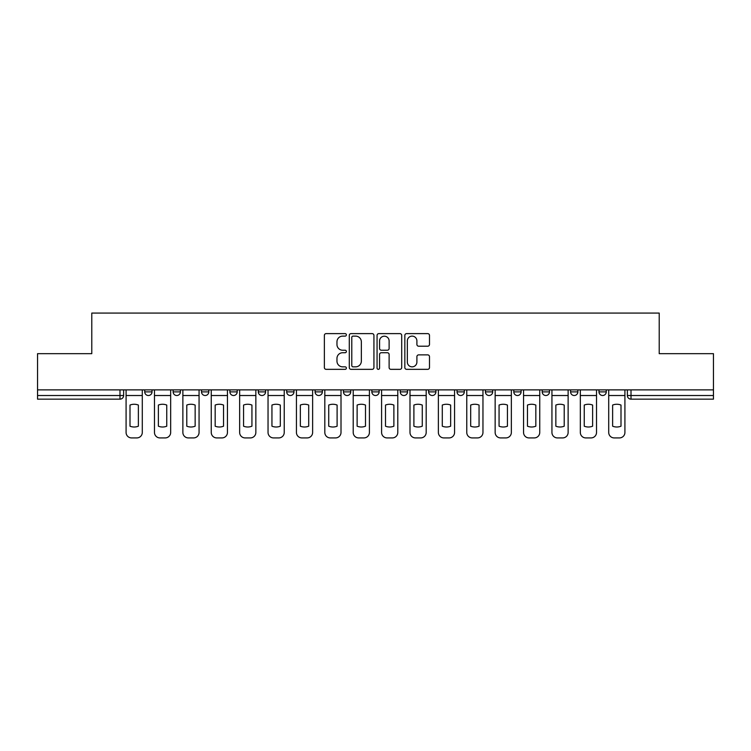 <?xml version="1.0" encoding="UTF-8"?>
<svg xmlns="http://www.w3.org/2000/svg" width="751" height="751" viewBox="0 0 751 751"><rect width="100%" height="100%" fill="white"/><g stroke="black" fill="none" stroke-linecap="round" stroke-linejoin="round"><path stroke-width="1.13" d="M346.38 334.862A1.249 1.249 0 0 0 345.131 333.613L326.15 333.613A1.784 1.784 0 0 0 324.366 335.397L324.366 367.558A1.784 1.784 0 0 0 326.15 369.342L345.131 369.342A1.249 1.249 0 0 0 346.38 368.093A1.249 1.249 0 0 0 345.131 366.845L342.672 366.845A5.717 5.717 0 0 1 336.964 361.128L336.964 358.443A5.717 5.717 0 0 1 342.672 352.726L345.131 352.726A1.249 1.249 0 0 0 346.38 351.477A1.249 1.249 0 0 0 345.131 350.229L342.672 350.229A5.717 5.717 0 0 1 336.964 344.512L336.964 341.827A5.717 5.717 0 0 1 342.672 336.119L345.131 336.119A1.249 1.249 0 0 0 346.38 334.862M598.979 389.882L598.979 391.881L606.264 391.881A3.642 3.642 0 0 1 602.621 395.514A3.642 3.642 0 0 1 598.979 391.881L598.979 389.882M428.643 389.882L428.643 391.881L435.918 391.881A3.642 3.642 0 0 1 432.276 395.514A3.642 3.642 0 0 1 428.643 391.881L428.643 389.882M400.255 389.882L400.255 391.881L407.53 391.881A3.642 3.642 0 0 1 403.888 395.514A3.642 3.642 0 0 1 400.255 391.881L400.255 389.882M258.297 391.881L258.297 389.882L258.297 391.881A3.642 3.642 0 0 0 261.939 395.514A3.642 3.642 0 0 1 258.297 391.881L265.582 391.881A3.642 3.642 0 0 1 261.939 395.514M229.909 389.882L229.909 391.881L237.194 391.881A3.642 3.642 0 0 1 233.552 395.514A3.642 3.642 0 0 1 229.909 391.881L229.909 389.882M201.521 389.882L201.521 391.881L208.797 391.881A3.642 3.642 0 0 1 205.164 395.514A3.642 3.642 0 0 1 201.521 391.881L201.521 389.882M173.134 391.881L173.134 389.882L173.134 391.881A3.642 3.642 0 0 0 176.767 395.514A3.642 3.642 0 0 1 173.134 391.881L180.409 391.881A3.642 3.642 0 0 1 176.767 395.514A3.642 3.642 0 0 0 180.409 391.881A3.642 3.642 0 0 1 176.767 395.514M144.736 391.881L144.736 389.882L144.736 391.881A3.642 3.642 0 0 0 148.379 395.514A3.642 3.642 0 0 1 144.736 391.881L152.021 391.881A3.642 3.642 0 0 1 148.379 395.514A3.642 3.642 0 0 0 152.021 391.881A3.642 3.642 0 0 1 148.379 395.514M427.704 346.211A1.784 1.784 0 0 0 429.488 344.418L429.488 335.397A1.784 1.784 0 0 0 427.704 333.613L406.629 333.613A1.784 1.784 0 0 0 404.836 335.397L404.836 367.558A1.784 1.784 0 0 0 406.629 369.342L427.704 369.342A1.784 1.784 0 0 0 429.488 367.558L429.488 356.659A1.784 1.784 0 0 0 427.704 354.876L418.683 354.876A1.784 1.784 0 0 0 416.899 356.659L416.899 362.057A4.778 4.778 0 0 1 412.121 366.845A4.778 4.778 0 0 1 407.342 362.057L407.342 340.898A4.778 4.778 0 0 1 412.121 336.119A4.778 4.778 0 0 1 416.899 340.898L416.899 344.418A1.784 1.784 0 0 0 418.683 346.211L427.704 346.211M37.55 389.882L37.55 353.665L91.782 353.665L91.782 313.083L659.218 313.083L659.218 353.665L713.45 353.665L713.45 389.882L37.55 389.882L37.55 395.514L123.633 395.514L123.633 389.882M373.932 335.397A1.784 1.784 0 0 0 372.149 333.613L351.074 333.613A1.784 1.784 0 0 0 349.29 335.397L349.29 367.558A1.784 1.784 0 0 0 351.074 369.342L372.149 369.342A1.784 1.784 0 0 0 373.932 367.558L373.932 335.397M378.851 333.613L399.926 333.613A1.784 1.784 0 0 1 401.71 335.397L401.71 367.558A1.784 1.784 0 0 1 399.926 369.342L390.905 369.342A1.784 1.784 0 0 1 389.121 367.558L389.121 354.519A1.784 1.784 0 0 0 387.338 352.726L381.348 352.726A1.784 1.784 0 0 0 379.565 354.519L379.565 368.093A1.249 1.249 0 0 1 378.316 369.342A1.249 1.249 0 0 1 377.068 368.093L377.068 335.397A1.784 1.784 0 0 1 378.851 333.613M627.367 389.882L627.367 395.514L713.45 395.514L713.45 399.156L631.009 399.156A3.642 3.642 0 0 1 627.367 395.514M713.45 389.882L713.45 395.514M119.991 389.882L119.991 399.156A3.642 3.642 0 0 0 123.633 395.514A3.642 3.642 0 0 1 119.991 399.156L37.55 399.156L37.55 395.514M606.264 389.882L606.264 391.881L606.264 389.882M577.866 389.882L577.866 391.881A3.642 3.642 0 0 1 574.233 395.514A3.642 3.642 0 0 1 570.591 391.881L577.866 391.881M570.591 389.882L570.591 391.881M549.479 389.882L549.479 391.881A3.642 3.642 0 0 1 545.836 395.514A3.642 3.642 0 0 1 542.203 391.881L549.479 391.881A3.642 3.642 0 0 1 545.836 395.514A3.642 3.642 0 0 0 549.479 391.881M542.203 389.882L542.203 391.881M521.091 389.882L521.091 391.881A3.642 3.642 0 0 1 517.448 395.514A3.642 3.642 0 0 1 513.806 391.881A3.642 3.642 0 0 0 517.448 395.514M513.806 389.882L513.806 391.881L521.091 391.881M492.703 389.882L492.703 391.881A3.642 3.642 0 0 1 489.061 395.514A3.642 3.642 0 0 1 485.418 391.881L492.703 391.881L492.703 389.882M485.418 389.882L485.418 391.881M464.306 389.882L464.306 391.881A3.642 3.642 0 0 1 460.673 395.514A3.642 3.642 0 0 1 457.03 391.881L464.306 391.881A3.642 3.642 0 0 1 460.673 395.514A3.642 3.642 0 0 0 464.306 391.881L464.306 389.882M457.03 389.882L457.03 391.881M435.918 389.882L435.918 391.881M407.53 389.882L407.53 391.881L407.53 389.882M379.142 389.882L379.142 391.881A3.642 3.642 0 0 1 375.5 395.514A3.642 3.642 0 0 1 371.858 391.881L379.142 391.881L379.142 389.882M371.858 389.882L371.858 391.881M350.745 389.882L350.745 391.881A3.642 3.642 0 0 1 347.112 395.514A3.642 3.642 0 0 1 343.47 391.881L350.745 391.881M343.47 389.882L343.47 391.881M322.357 389.882L322.357 391.881A3.642 3.642 0 0 1 318.724 395.514A3.642 3.642 0 0 1 315.082 391.881A3.642 3.642 0 0 0 318.724 395.514M315.082 389.882L315.082 391.881L322.357 391.881M293.97 389.882L293.97 391.881A3.642 3.642 0 0 1 290.327 395.514A3.642 3.642 0 0 1 286.694 391.881A3.642 3.642 0 0 0 290.327 395.514A3.642 3.642 0 0 0 293.97 391.881A3.642 3.642 0 0 1 290.327 395.514M286.694 389.882L286.694 391.881L293.97 391.881M265.582 389.882L265.582 391.881M237.194 389.882L237.194 391.881A3.642 3.642 0 0 1 233.552 395.514A3.642 3.642 0 0 0 237.194 391.881L237.194 389.882M208.797 389.882L208.797 391.881A3.642 3.642 0 0 1 205.164 395.514A3.642 3.642 0 0 0 208.797 391.881L208.797 389.882M180.409 389.882L180.409 391.881L180.409 389.882M152.021 389.882L152.021 391.881L152.021 389.882M353.036 336.119A1.249 1.249 0 0 0 351.787 337.368L351.787 365.587A1.249 1.249 0 0 0 353.036 366.845L355.627 366.845A5.717 5.717 0 0 0 361.344 361.128L361.344 341.827A5.717 5.717 0 0 0 355.627 336.119L353.036 336.119M389.121 340.982A4.778 4.778 0 0 0 384.343 336.204A4.778 4.778 0 0 0 379.565 340.982L379.565 348.445A1.784 1.784 0 0 0 381.348 350.229L387.338 350.229A1.784 1.784 0 0 0 389.121 348.445L389.121 340.982M126.084 395.514L126.084 432.463A5.464 5.464 0 0 0 131.547 437.917L136.823 437.917A5.464 5.464 0 0 0 142.286 432.463L142.286 395.514L126.084 395.514L126.084 389.882M142.286 395.514L142.286 389.882M138.372 426.202L138.372 405.061A11.284 11.284 0 0 0 129.998 405.061L129.998 426.202A11.284 11.284 0 0 0 138.372 426.202M154.481 395.514L154.481 432.463A5.464 5.464 0 0 0 159.935 437.917L165.211 437.917A5.464 5.464 0 0 0 170.674 432.463L170.674 395.514L154.481 395.514L154.481 389.882M170.674 395.514L170.674 389.882M166.76 426.202L166.76 405.061A11.284 11.284 0 0 0 158.386 405.061L158.386 426.202A11.284 11.284 0 0 0 166.76 426.202M182.869 395.514L182.869 432.463A5.464 5.464 0 0 0 188.323 437.917L193.608 437.917A5.464 5.464 0 0 0 199.062 432.463L199.062 395.514L182.869 395.514L182.869 389.882M199.062 395.514L199.062 389.882M195.147 426.202L195.147 405.061A11.284 11.284 0 0 0 186.783 405.061L186.783 426.202A11.284 11.284 0 0 0 195.147 426.202M211.256 395.514L211.256 432.463A5.464 5.464 0 0 0 216.72 437.917L221.996 437.917A5.464 5.464 0 0 0 227.45 432.463L227.45 395.514L211.256 395.514L211.256 389.882M227.45 395.514L227.45 389.882M223.545 426.202L223.545 405.061A11.284 11.284 0 0 0 215.171 405.061L215.171 426.202A11.284 11.284 0 0 0 223.545 426.202M239.644 395.514L239.644 432.463A5.464 5.464 0 0 0 245.108 437.917L250.383 437.917A5.464 5.464 0 0 0 255.847 432.463L255.847 395.514L239.644 395.514L239.644 389.882M255.847 395.514L255.847 389.882M251.932 426.202L251.932 405.061A11.284 11.284 0 0 0 243.559 405.061L243.559 426.202A11.284 11.284 0 0 0 251.932 426.202M268.041 395.514L268.041 432.463A5.464 5.464 0 0 0 273.495 437.917L278.771 437.917A5.464 5.464 0 0 0 284.235 432.463L284.235 395.514L268.041 395.514L268.041 389.882M284.235 395.514L284.235 389.882M280.32 426.202L280.32 405.061A11.284 11.284 0 0 0 271.946 405.061L271.946 426.202A11.284 11.284 0 0 0 280.32 426.202M296.429 395.514L296.429 432.463A5.464 5.464 0 0 0 301.883 437.917L307.168 437.917A5.464 5.464 0 0 0 312.623 432.463L312.623 395.514L296.429 395.514L296.429 389.882M312.623 395.514L312.623 389.882M308.708 426.202L308.708 405.061A11.284 11.284 0 0 0 300.344 405.061L300.344 426.202A11.284 11.284 0 0 0 308.708 426.202M324.817 395.514L324.817 432.463A5.464 5.464 0 0 0 330.28 437.917L335.556 437.917A5.464 5.464 0 0 0 341.01 432.463L341.01 395.514L324.817 395.514L324.817 389.882M341.01 395.514L341.01 389.882M337.105 426.202L337.105 405.061A11.284 11.284 0 0 0 328.731 405.061L328.731 426.202A11.284 11.284 0 0 0 337.105 426.202M353.205 395.514L353.205 432.463A5.464 5.464 0 0 0 358.668 437.917L363.944 437.917A5.464 5.464 0 0 0 369.408 432.463L369.408 395.514L353.205 395.514L353.205 389.882M369.408 395.514L369.408 389.882M365.493 426.202L365.493 405.061A11.284 11.284 0 0 0 357.119 405.061L357.119 426.202A11.284 11.284 0 0 0 365.493 426.202M381.592 395.514L381.592 432.463A5.464 5.464 0 0 0 387.056 437.917L392.332 437.917A5.464 5.464 0 0 0 397.795 432.463L397.795 395.514L381.592 395.514L381.592 389.882M397.795 395.514L397.795 389.882M393.881 426.202L393.881 405.061A11.284 11.284 0 0 0 385.507 405.061L385.507 426.202A11.284 11.284 0 0 0 393.881 426.202M409.99 395.514L409.99 432.463A5.464 5.464 0 0 0 415.444 437.917L420.72 437.917A5.464 5.464 0 0 0 426.183 432.463L426.183 395.514L409.99 395.514L409.99 389.882M426.183 395.514L426.183 389.882M422.269 426.202L422.269 405.061A11.284 11.284 0 0 0 413.895 405.061L413.895 426.202A11.284 11.284 0 0 0 422.269 426.202M438.377 395.514L438.377 432.463A5.464 5.464 0 0 0 443.832 437.917L449.117 437.917A5.464 5.464 0 0 0 454.571 432.463L454.571 395.514L438.377 395.514L438.377 389.882M454.571 395.514L454.571 389.882M450.656 426.202L450.656 405.061A11.284 11.284 0 0 0 442.292 405.061L442.292 426.202A11.284 11.284 0 0 0 450.656 426.202M466.765 395.514L466.765 432.463A5.464 5.464 0 0 0 472.229 437.917L477.505 437.917A5.464 5.464 0 0 0 482.959 432.463L482.959 395.514L466.765 395.514L466.765 389.882M482.959 395.514L482.959 389.882M479.054 426.202L479.054 405.061A11.284 11.284 0 0 0 470.68 405.061L470.68 426.202A11.284 11.284 0 0 0 479.054 426.202M495.153 395.514L495.153 432.463A5.464 5.464 0 0 0 500.617 437.917L505.892 437.917A5.464 5.464 0 0 0 511.356 432.463L511.356 395.514L495.153 395.514L495.153 389.882M511.356 395.514L511.356 389.882M507.441 426.202L507.441 405.061A11.284 11.284 0 0 0 499.068 405.061L499.068 426.202A11.284 11.284 0 0 0 507.441 426.202M523.55 395.514L523.55 432.463A5.464 5.464 0 0 0 529.004 437.917L534.28 437.917A5.464 5.464 0 0 0 539.744 432.463L539.744 395.514L523.55 395.514L523.55 389.882M539.744 395.514L539.744 389.882M535.829 426.202L535.829 405.061A11.284 11.284 0 0 0 527.455 405.061L527.455 426.202A11.284 11.284 0 0 0 535.829 426.202M551.938 395.514L551.938 432.463A5.464 5.464 0 0 0 557.392 437.917L562.677 437.917A5.464 5.464 0 0 0 568.132 432.463L568.132 395.514L551.938 395.514L551.938 389.882M568.132 395.514L568.132 389.882M564.217 426.202L564.217 405.061A11.284 11.284 0 0 0 555.853 405.061L555.853 426.202A11.284 11.284 0 0 0 564.217 426.202M580.326 395.514L580.326 432.463A5.464 5.464 0 0 0 585.789 437.917L591.065 437.917A5.464 5.464 0 0 0 596.519 432.463L596.519 395.514L580.326 395.514L580.326 389.882M596.519 395.514L596.519 389.882M592.614 426.202L592.614 405.061A11.284 11.284 0 0 0 584.24 405.061L584.24 426.202A11.284 11.284 0 0 0 592.614 426.202M608.714 395.514L608.714 432.463A5.464 5.464 0 0 0 614.177 437.917L619.453 437.917A5.464 5.464 0 0 0 624.916 432.463L624.916 395.514L608.714 395.514L608.714 389.882M624.916 395.514L624.916 389.882M621.002 426.202L621.002 405.061A11.284 11.284 0 0 0 612.628 405.061L612.628 426.202A11.284 11.284 0 0 0 621.002 426.202M631.009 389.882L631.009 399.156"/></g></svg>
